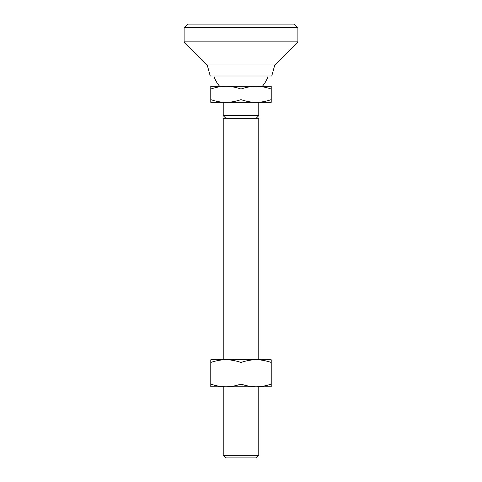 <?xml version="1.0" encoding="UTF-8"?>
<svg xmlns="http://www.w3.org/2000/svg" width="482" height="482" viewBox="0 0 482 482"><rect width="100%" height="100%" fill="white"/><g stroke="black" fill="none" stroke-linecap="round" stroke-linejoin="round"><path stroke-width="0.72" d="M223.22 386.787L223.22 455.231L225.889 457.9L256.111 457.9L258.78 455.231L258.78 386.787M223.22 102.329L223.22 115.662L258.78 115.662L258.78 102.329M213.863 76.011A28.444 28.444 0 0 0 219.69 86.326M256.111 86.326C251.333 86.326 246.296 87.224 241 89.025C235.704 87.224 230.667 86.326 225.889 86.326L271.221 86.326L271.221 89.025C265.931 87.224 260.895 86.326 256.111 86.326L262.31 86.326A28.444 28.444 0 0 0 268.137 76.011M258.78 359.759L258.78 118.325L223.22 118.325L223.22 359.759M210.779 102.329L210.779 99.629C216.069 101.425 221.105 102.323 225.889 102.329L210.779 102.329M225.889 102.329C230.667 102.323 235.704 101.425 241 99.629C246.296 101.425 251.333 102.323 256.111 102.329L225.889 102.329M256.111 102.329C260.895 102.323 265.931 101.425 271.221 99.629L271.221 102.329L256.111 102.329M225.889 86.326C221.105 86.326 216.069 87.224 210.779 89.025L210.779 86.326L225.889 86.326M210.779 99.629L210.779 89.025M241 99.629L241 89.025M271.221 99.629L271.221 89.025M258.78 455.231L223.22 455.231M184.106 27.655L187.667 24.1L294.333 24.1L297.894 27.655L297.894 41.88L274.782 64.992L271.758 76.011L210.242 76.011L207.218 64.992L184.106 41.88L184.106 27.655L297.894 27.655M184.106 41.88L297.894 41.88M207.218 64.992L274.782 64.992M271.221 362.464C265.98 360.675 260.943 359.771 256.111 359.759L271.221 359.759L271.221 386.787L210.779 386.787L210.779 384.088C216.02 385.877 221.057 386.775 225.889 386.787C230.721 386.775 235.758 385.877 241 384.088C246.242 385.877 251.279 386.775 256.111 386.787C260.943 386.775 265.98 385.877 271.221 384.088M241 362.464C235.758 360.675 230.721 359.771 225.889 359.759L256.111 359.759C251.279 359.771 246.242 360.675 241 362.464L241 384.088M225.889 359.759C221.057 359.771 216.02 360.675 210.779 362.464L210.779 359.759L225.889 359.759M210.779 384.088L210.779 362.464M256.111 118.325L258.78 115.662M225.889 118.325L223.22 115.662"/></g></svg>
